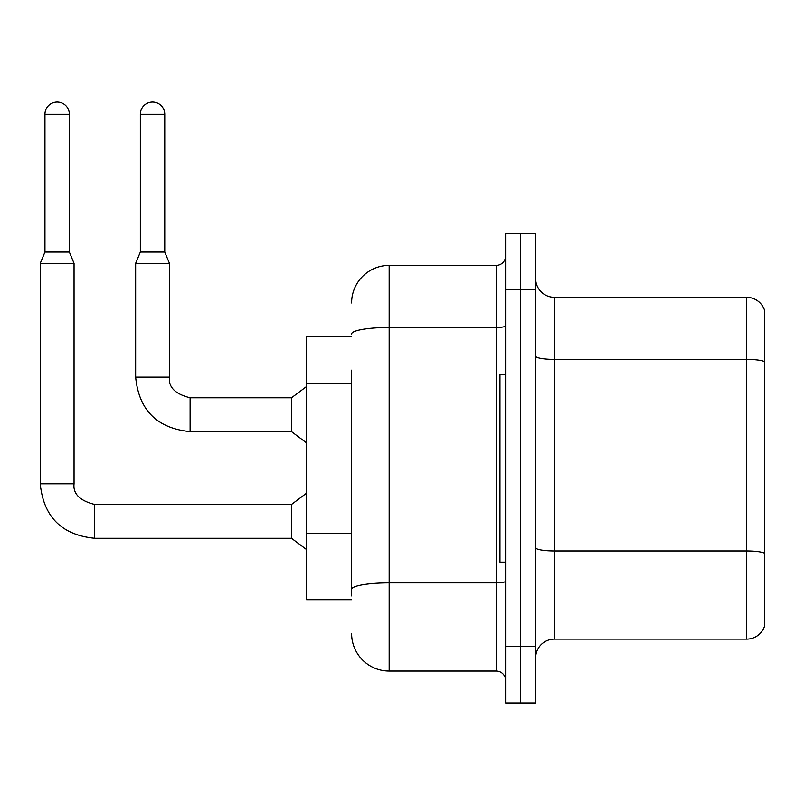 <?xml version="1.0" encoding="UTF-8"?>
<svg xmlns="http://www.w3.org/2000/svg" width="805" height="805" viewBox="0 0 805 805"><rect width="100%" height="100%" fill="white"/><g stroke="black" fill="none" stroke-linecap="round" stroke-linejoin="round"><path stroke-width="1.21" d="M351.604 336.772L306.534 336.772L306.534 599.685L351.604 599.685M535.647 657.896A18.777 18.777 0 0 1 554.424 639.12L746.718 639.12L746.718 297.337L554.424 297.337A18.777 18.777 0 0 1 535.647 278.56A18.777 18.777 0 0 0 554.424 297.337L554.424 639.12M520.624 646.626L520.624 702.966L535.647 702.966L535.647 646.626L520.624 646.626L520.624 702.966L505.6 702.966L505.6 646.626L520.624 646.626L520.624 289.82L520.624 646.626M505.6 646.626L505.6 233.49L520.624 233.49L520.624 289.82L520.624 233.49L535.647 233.49L535.647 646.626M764.75 310.861A18.777 18.777 0 0 0 746.718 297.337A18.777 18.777 0 0 1 764.75 310.861L764.75 625.596A18.777 18.777 0 0 1 746.718 639.12M351.604 595.921L351.604 370.179M351.604 302.972A37.563 37.563 0 0 1 389.167 265.409L389.167 671.038L496.212 671.038L496.212 265.409A9.388 9.388 0 0 0 505.6 256.02M389.167 265.409L496.212 265.409M505.6 680.436A9.388 9.388 0 0 0 496.212 671.038M389.167 671.038A37.563 37.563 0 0 1 351.604 633.485M505.6 374.335L499.965 374.335L499.965 562.121L505.6 562.121M69.361 252.076L44.949 252.076L44.949 114.24A12.206 12.206 0 0 1 57.155 102.034A12.206 12.206 0 0 1 69.361 114.24L69.361 252.076L74.05 263.346L74.05 483.815C72.913 493.827 79.806 500.72 94.708 504.473L94.708 538.273C61.673 535.003 43.52 516.85 40.25 483.815L40.25 263.346L74.05 263.346M94.708 504.473L291.511 504.473L291.511 538.273L94.708 538.273C61.673 535.003 43.52 516.85 40.25 483.815L74.05 483.815C72.913 493.827 79.806 500.72 94.708 504.473C79.806 500.72 72.913 493.827 74.05 483.815C72.913 493.827 79.806 500.72 94.708 504.473C79.806 500.72 72.913 493.827 74.05 483.815C72.913 493.827 79.806 500.72 94.708 504.473C79.806 500.72 72.913 493.827 74.05 483.815C72.913 493.827 79.806 500.72 94.708 504.473C79.806 500.72 72.913 493.827 74.05 483.815C72.913 493.827 79.806 500.72 94.708 504.473C79.806 500.72 72.913 493.827 74.05 483.815C72.913 493.827 79.806 500.72 94.708 504.473C79.806 500.72 72.913 493.827 74.05 483.815M164.753 252.076L140.342 252.076L140.342 114.24A12.206 12.206 0 0 1 152.548 102.034A12.206 12.206 0 0 1 164.753 114.24L164.753 252.076L169.453 263.346L135.653 263.346L135.653 377.153L169.412 377.153M169.453 377.153C168.315 387.165 175.198 394.048 190.111 397.801L291.511 397.801L291.511 431.611L190.111 431.611L190.111 397.801C175.198 394.048 168.315 387.165 169.453 377.153C168.315 387.165 175.198 394.048 190.111 397.801C175.198 394.048 168.315 387.165 169.453 377.153C168.315 387.165 175.198 394.048 190.111 397.801C175.198 394.048 168.315 387.165 169.453 377.153C168.315 387.165 175.198 394.048 190.111 397.801C175.198 394.048 168.315 387.165 169.453 377.153C168.315 387.165 175.198 394.048 190.111 397.801C175.198 394.048 168.315 387.165 169.453 377.153C168.315 387.165 175.198 394.048 190.111 397.801C175.198 394.048 168.315 387.165 169.453 377.153L169.453 263.346M351.604 383.331L306.534 383.331M351.604 533.564L306.534 533.564M764.75 361.757A18.777 3.26 180 0 0 746.718 359.412L554.424 359.412A18.777 3.26 -0 0 1 535.647 356.152M764.75 553.307A18.777 3.26 180 0 0 746.718 550.952L554.424 550.952A18.777 3.26 0 0 1 535.647 547.692M535.647 289.82L505.6 289.82M505.6 581.25A9.388 1.63 0 0 1 496.212 582.88L389.167 582.88A37.563 6.521 180 0 0 351.604 589.401M351.604 334.005A37.563 6.521 180 0 1 389.167 327.484L496.212 327.484A9.388 1.63 0 0 0 505.6 325.854M44.949 114.24L69.361 114.24M140.342 114.24L164.753 114.24M135.653 377.153C138.913 410.188 157.066 428.341 190.111 431.611C157.066 428.341 138.913 410.188 135.653 377.153C138.913 410.188 157.066 428.341 190.111 431.611C157.066 428.341 138.913 410.188 135.653 377.153C138.913 410.188 157.066 428.341 190.111 431.611C157.066 428.341 138.913 410.188 135.653 377.153C138.913 410.188 157.066 428.341 190.111 431.611C157.066 428.341 138.913 410.188 135.653 377.153C138.913 410.188 157.066 428.341 190.111 431.611C157.066 428.341 138.913 410.188 135.653 377.153C138.913 410.188 157.066 428.341 190.111 431.611C157.066 428.341 138.913 410.188 135.653 377.153M40.25 483.815C43.52 516.85 61.673 535.003 94.708 538.273C61.673 535.003 43.52 516.85 40.25 483.815C43.52 516.85 61.673 535.003 94.708 538.273C61.673 535.003 43.52 516.85 40.25 483.815C43.52 516.85 61.673 535.003 94.708 538.273C61.673 535.003 43.52 516.85 40.25 483.815C43.52 516.85 61.673 535.003 94.708 538.273C61.673 535.003 43.52 516.85 40.25 483.815C43.52 516.85 61.673 535.003 94.708 538.273C61.673 535.003 43.52 516.85 40.25 483.815C43.52 516.85 61.673 535.003 94.708 538.273M291.511 538.273L306.534 549.543M291.511 504.473L306.534 493.203M44.949 252.076L40.25 263.346M291.511 431.611L306.534 442.871M291.511 397.801L306.534 386.541M140.342 252.076L135.653 263.346"/></g></svg>
